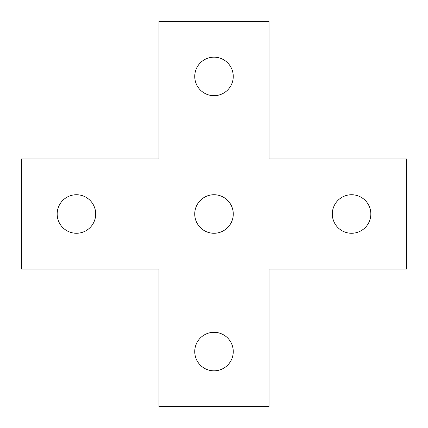 <?xml version="1.0" encoding="UTF-8"?>
<svg xmlns="http://www.w3.org/2000/svg" width="428" height="428" viewBox="0 0 428 428"><rect width="100%" height="100%" fill="white"/><g stroke="black" fill="none" stroke-linecap="round" stroke-linejoin="round"><path stroke-width="0.64" d="M158.97 158.97L158.97 21.4L269.03 21.4L269.03 158.97L406.6 158.97L406.6 269.03L269.03 269.03L269.03 406.6L158.97 406.6L158.97 269.03L21.4 269.03L21.4 158.97L158.97 158.97M332.31 214A19.26 19.26 0 0 1 361.2 197.319A19.26 19.26 0 0 1 361.2 230.681A19.26 19.26 0 0 1 332.31 214M57.17 214A19.26 19.26 0 0 1 86.06 197.319A19.26 19.26 0 0 1 86.06 230.681A19.26 19.26 0 0 1 57.17 214M194.74 76.43A19.26 19.26 0 0 1 223.63 59.749A19.26 19.26 0 0 1 223.63 93.106A19.26 19.26 0 0 1 194.74 76.43M194.74 351.57A19.26 19.26 0 0 1 223.63 334.894A19.26 19.26 0 0 1 223.63 368.251A19.26 19.26 0 0 1 194.74 351.57M194.74 214A19.26 19.26 0 0 1 223.63 197.319A19.26 19.26 0 0 1 223.63 230.681A19.26 19.26 0 0 1 194.74 214"/></g></svg>
